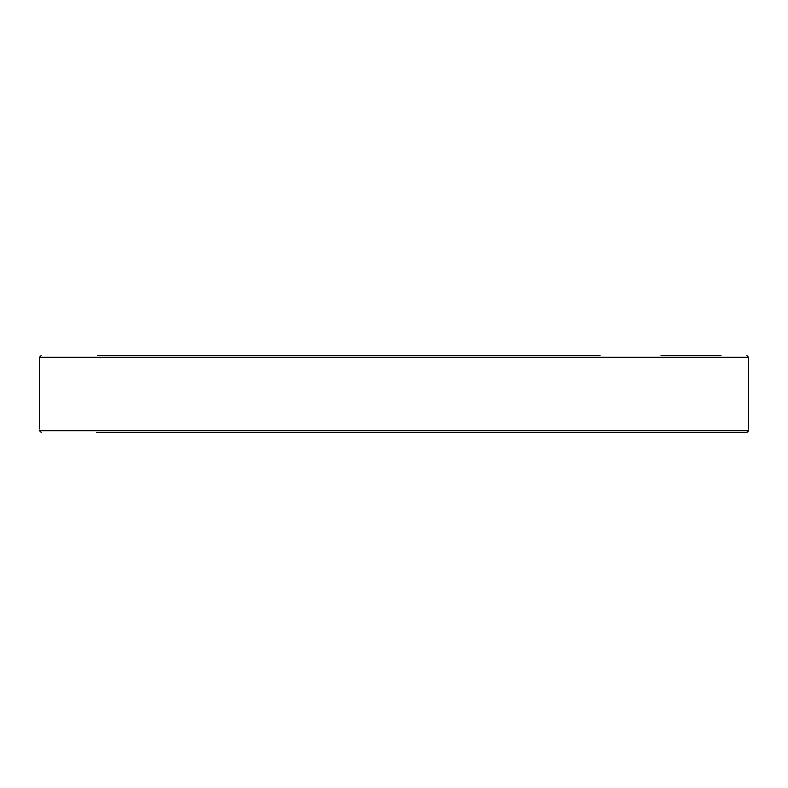 <?xml version="1.0" encoding="UTF-8"?>
<svg xmlns="http://www.w3.org/2000/svg" width="788" height="788" viewBox="0 0 788 788"><rect width="100%" height="100%" fill="white"/><g stroke="black" fill="none" stroke-linecap="round" stroke-linejoin="round"><path stroke-width="1.18" d="M96.392 432.425L746.768 432.425L748.551 430.681L747.723 432.149M748.551 430.681C748.62 428.357 748.62 428.357 748.551 430.681L39.449 430.681C39.38 428.357 39.38 428.357 39.449 430.681C39.38 428.357 39.38 428.357 39.449 430.681L41.232 432.425M748.57 430.11L748.551 430.662M265.132 355.575L185.111 355.575M600.072 355.575L97.613 355.575M126.967 355.575L155.758 355.575M359.21 355.575L329.867 355.575M720.951 355.575L691.608 355.575M690.386 355.575L661.034 355.575M746.857 355.575L748.6 357.319L748.6 428.938M155.758 432.425L185.111 432.425M691.608 432.425L720.951 432.425M41.143 355.575L39.4 357.319L748.6 357.319M39.4 357.319L39.4 428.938"/></g></svg>

